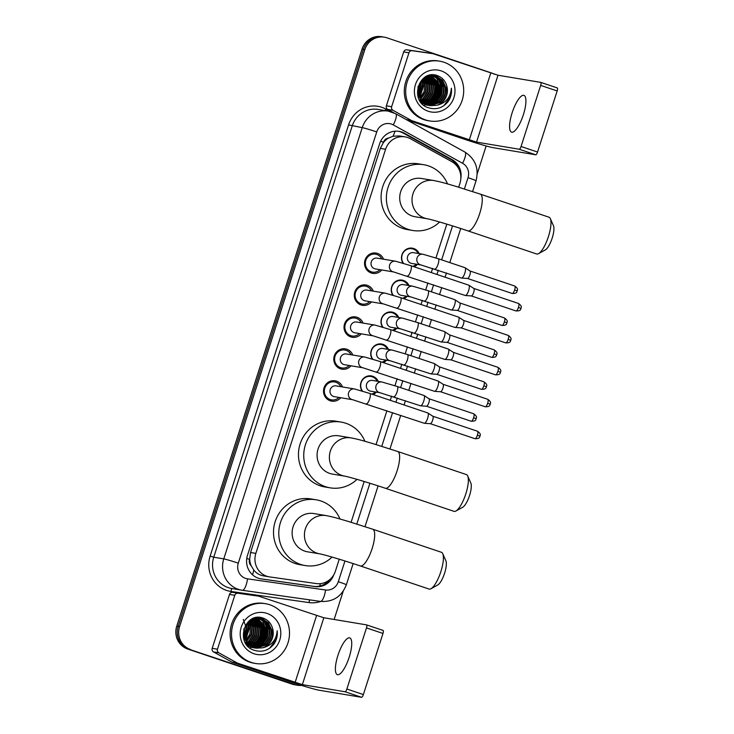 <?xml version="1.0" encoding="UTF-8"?>
<svg xmlns="http://www.w3.org/2000/svg" width="734" height="734" viewBox="0 0 734 734"><rect width="100%" height="100%" fill="white"/><g stroke="black" fill="none" stroke-linecap="round" stroke-linejoin="round"><path stroke-width="1.1" d="M362 390.956A9.698 9.267 -80.5 0 1 372.707 376.267A9.698 9.267 -80.5 0 1 378.203 381.377M376.404 392.139A9.698 9.267 -80.5 0 1 372.991 394.516M372.257 359.018A9.698 9.267 -80.5 0 1 382.955 344.329A9.698 9.267 -80.5 0 1 388.451 349.439M386.662 360.201A9.698 9.267 -80.5 0 1 383.249 362.578M382.515 327.08A9.698 9.267 -80.5 0 1 393.213 312.39A9.698 9.267 -80.5 0 1 398.709 317.501M396.911 328.254A9.698 9.267 -80.5 0 1 393.497 330.639M392.763 295.141A9.698 9.267 -80.5 0 1 403.471 280.452A9.698 9.267 -80.5 0 1 408.966 285.554M407.168 296.316A9.698 9.267 -80.5 0 1 403.755 298.701M403.021 263.203A9.698 9.267 -80.5 0 1 413.719 248.514A9.698 9.267 -80.5 0 1 419.215 253.615M417.426 264.378A9.698 9.267 -80.5 0 1 414.013 266.763M340.75 397.727A10.313 9.863 -80.5 0 1 323.822 388.58A10.313 9.863 -80.5 0 1 342.539 386.965M350.999 365.789A10.313 9.863 -80.5 0 1 334.08 356.641A10.313 9.863 -80.5 0 1 352.797 355.027M361.256 333.851A10.313 9.863 -80.5 0 1 344.329 324.703A10.313 9.863 -80.5 0 1 363.055 323.088M371.514 301.913A10.313 9.863 -80.5 0 1 354.586 292.765A10.313 9.863 -80.5 0 1 373.312 291.15M381.763 269.974A10.313 9.863 -80.5 0 1 364.844 260.818A10.313 9.863 -80.5 0 1 383.561 259.212M458.686 187.198L459.952 183.261A18.185 17.377 99.5 0 0 451.786 161.645L410.425 138.735A18.185 17.377 99.5 0 0 407.645 137.515A18.185 17.377 99.5 0 0 405.085 136.873A18.185 17.377 99.5 0 0 385.598 149.268L255.845 553.39A18.185 17.377 99.5 0 0 269.341 576.869A18.185 17.377 99.5 0 0 269.736 576.924L316.326 583.576A18.185 17.377 99.5 0 0 335.42 571.125L339.246 559.216M251.23 565.831A18.185 17.377 -80.5 0 1 249.679 559.088L249.578 559.391A6.065 5.789 99.5 0 0 251.23 565.831L253.744 570.006C256.368 573.327 259.79 575.318 264.02 575.97M405.085 136.873L399.479 135.937L393.011 136.24L388.57 138.056A6.065 5.789 99.5 0 0 383.515 142.24A18.185 0.807 -162.2 0 0 380.625 141.286M383.515 142.24L383.414 142.543A18.185 17.377 -80.5 0 1 388.57 138.056M383.414 142.543L380.313 148.378L250.56 552.509L249.679 559.088M351.1 522.278L364.192 481.495M376.056 444.556L386.919 410.71M390.259 400.324L391.607 396.112M394.947 385.726L397.177 378.772M400.516 368.376L401.865 364.174M405.196 353.788L407.434 346.833M410.765 336.438L412.123 332.236M415.453 321.841L417.683 314.886M421.022 304.5L422.371 300.289M425.711 289.902L427.94 282.948M431.28 272.562L432.629 268.35M435.959 257.964L446.822 224.136M301.619 685.418A18.185 17.377 -80.5 0 1 297.509 685.244A18.185 17.377 -80.5 0 1 294.949 684.602L189.097 649.269A18.185 17.377 -80.5 0 1 178.151 626.432L363.44 49.325A18.185 17.377 -80.5 0 1 382.928 36.939A18.185 17.377 -80.5 0 0 363.44 49.325L178.151 626.432A18.185 17.377 -80.5 0 0 189.097 649.269L293.545 684.372L187.684 649.03A18.185 17.377 -80.5 0 1 176.747 626.194L362.036 49.095A18.185 17.377 -80.5 0 1 381.524 36.7L384.332 37.168A18.185 17.377 -80.5 0 1 386.891 37.81L491.34 72.914A18.185 17.377 -80.5 0 1 494.294 74.235M297.509 685.244L296.105 685.005A18.185 17.377 -80.5 0 1 293.545 684.372A18.185 17.377 -80.5 0 0 296.105 685.005L294.692 684.776A18.185 17.377 -80.5 0 1 292.132 684.134L187.684 649.03M460.824 178.637A18.185 17.377 99.5 0 0 452.034 159.572L404.462 133.23A18.185 17.377 99.5 0 0 401.682 132.001A18.185 17.377 99.5 0 0 399.122 131.368A18.185 17.377 99.5 0 0 379.634 143.754L247.477 555.39A18.185 17.377 99.5 0 0 260.974 578.869A18.185 17.377 99.5 0 0 261.359 578.924L314.941 586.576A18.185 17.377 99.5 0 0 333.832 574.731M398.415 131.258A18.185 17.377 -80.5 0 1 400.278 131.771A18.185 17.377 -80.5 0 1 403.058 132.992L450.63 159.342A18.185 17.377 -80.5 0 1 458.264 167.958M190.501 649.507A18.185 17.377 -80.5 0 1 179.564 626.671L364.844 49.563A18.185 17.377 -80.5 0 1 384.332 37.168M486.156 145.965L477.228 173.793M343.218 591.182L334.135 619.468M329.346 579.97A18.185 17.377 -80.5 0 1 313.537 586.338L260.313 578.741M523.379 114.706A19.396 5.633 -71.4 0 0 523.929 95.383A19.396 5.633 -71.4 0 0 512.121 112.825A19.396 5.633 -71.4 0 0 511.57 132.148A19.396 5.633 -71.4 0 0 523.379 114.706M393.892 112.834L387.736 109.421A3.028 2.899 -80.5 0 1 386.378 105.815L391.644 106.696L408.957 52.793L403.682 51.912A3.028 2.899 -80.5 0 1 406.865 49.839L427.5 52.784A3.028 2.899 -80.5 0 1 427.628 52.802M386.378 105.815L403.682 51.912M406.709 119.835L464.007 139.093A24.24 1.083 -162.2 0 0 493.028 147.653L535.737 154.791L519.25 149.25L476.531 142.112L411.792 120.66L406.627 119.789M540.802 82.391L557.216 87.915A3.028 0.881 108.6 0 1 557.253 87.924A3.028 0.881 108.6 0 1 557.17 90.943L540.674 85.401A3.028 0.881 -71.4 0 0 540.756 82.382A3.028 0.881 -71.4 0 0 540.719 82.373L498.001 75.235L433.271 53.775A3.028 2.899 99.5 0 0 432.776 53.665L412.141 50.719A3.028 2.899 99.5 0 0 408.957 52.793M519.25 149.25A3.028 0.881 -71.4 0 0 521.057 146.506L537.545 152.048L557.17 90.943M537.545 152.048A3.028 0.881 108.6 0 1 535.737 154.791M521.057 146.506L540.674 85.401M391.644 106.696A3.028 2.899 99.5 0 0 393.011 110.302L411.334 120.449A3.028 2.899 99.5 0 0 411.792 120.66M425.436 119.89A30.305 28.965 -80.5 0 1 406.581 84.043A30.305 28.965 -80.5 0 1 439.684 61.17A30.305 28.965 -80.5 0 1 443.951 62.243A30.305 28.965 -80.5 0 1 462.805 98.09A30.305 28.965 -80.5 0 1 429.702 120.954A30.305 28.965 -80.5 0 1 425.436 119.89M429.702 120.954L428.298 120.725A30.305 28.965 -80.5 0 1 424.032 119.66A30.305 28.965 -80.5 0 1 405.177 83.804A30.305 28.965 -80.5 0 1 438.281 60.94L439.684 61.17M448.07 101.668C450.841 97.594 451.942 93.108 451.364 88.208C450.612 97.484 445.749 103.182 436.785 105.301A15.157 14.487 -80.5 0 0 446.878 86.401C445.584 81.272 442.593 77.749 437.914 75.822C418.793 67.886 408.499 101.861 428.271 107.705C436.06 110.1 442.657 108.081 448.07 101.668M441.171 70.886A21.213 20.277 -80.5 0 1 453.933 97.53A21.213 20.277 -80.5 0 1 428.216 111.247A21.213 20.277 -80.5 0 1 415.453 84.603A21.213 20.277 -80.5 0 1 441.171 70.886M420.105 101.127L425.94 104.788L428.115 105.329M428.335 105.366L428.995 105.448M429.216 105.476L440.455 101.631L444.749 95.071L445.373 87.273L442.18 80.327L436.079 76.116L434.207 75.62M419.288 99.751L426.381 104.861L429.216 105.494M429.436 105.522L440.886 101.705L445.189 95.145L445.813 87.346L442.62 80.401L436.519 76.189L434.427 75.657L422.591 79.437L418.582 86.052L418.261 93.906L421.738 100.897L428.142 105.155L430.308 105.696L436.785 105.301M426.573 105.072L427.243 105.155M421.711 103.228L428.133 105.219M428.353 105.228L438.693 101.338L442.997 94.778L443.611 86.979L440.428 80.034L434.317 75.822L429.83 75.198M427.683 105.228L428.344 105.283M428.573 105.292L439.134 101.411L443.437 94.851L444.052 87.052L440.859 80.107L433.537 75.538M424.821 104.778L425.481 104.861M425.702 104.889L426.371 104.925M426.601 104.934L427.28 104.934M427.509 104.934L436.932 101.044L441.235 94.484L441.859 86.685L438.666 79.74L432.418 75.483M425.041 104.815L425.702 104.907M425.922 104.934L426.592 104.99M426.812 104.999L427.491 105.017M427.72 105.008L437.372 101.118L441.675 94.558L442.299 86.759L439.106 79.813L432.647 75.483M426.665 104.577L435.179 100.751L439.483 94.191L440.097 86.392L431.519 75.492M431.308 75.409L430.665 75.189M426.876 104.668L435.62 100.824L439.914 94.264L440.538 86.465L431.748 75.483M431.528 75.409L430.886 75.189M425.83 104.155L433.418 100.457L437.721 93.897L438.336 86.098L430.601 75.574M430.39 75.474L429.775 75.207M426.032 104.265L433.858 100.53L438.161 93.97L438.776 86.172L430.83 75.547M430.619 75.455L429.986 75.189M425.004 103.677L431.665 100.163L435.959 93.603L436.583 85.805L429.674 75.721M425.206 103.806L432.097 100.237L436.4 93.677L437.024 85.878L429.904 75.685M429.702 75.565L429.243 75.336M424.197 103.127L429.904 99.87L434.207 93.31L434.822 85.511L428.729 75.941M424.399 103.274L430.344 99.943L434.647 93.383L435.262 85.584L428.968 75.877M423.399 102.503L428.142 99.576L432.445 93.016L433.069 85.217L427.784 76.235M423.591 102.668L428.583 99.65L432.886 93.09L433.51 85.291L428.023 76.153M422.61 101.806L426.39 99.283L430.693 92.723L431.308 84.924L426.812 76.611M422.802 101.989L426.83 99.356L431.124 92.796L431.748 84.997L427.06 76.51M421.839 101.008L424.628 98.989L428.931 92.429L429.546 84.63L425.83 77.088M422.032 101.209L425.069 99.062L429.372 92.502L429.986 84.704L426.078 76.96M421.087 100.09L422.876 98.695L427.17 92.135L427.794 84.337L424.83 77.676M421.27 100.329L423.307 98.769L427.61 92.209L428.234 84.41L425.087 77.51M420.353 99.053L425.417 91.842L426.032 84.043L423.802 78.391M420.536 99.329L425.858 91.915L426.472 84.116L424.068 78.199M419.655 97.833L424.28 83.749L422.747 79.29M419.83 98.154L424.105 91.603L424.72 83.823L423.023 79.043M418.995 96.374L422.518 83.456L421.655 80.428M419.151 96.769L422.958 83.529L421.931 80.116M417.71 95.493L418.105 94.961M418.398 94.521L420.499 81.96M418.536 95.035L421.197 83.236L420.793 81.52M434.427 75.657L423.628 78.125M418.068 86.245L417.82 93.833L421.298 100.824L427.702 105.081L430.308 105.696M433.097 75.464L432.445 75.327M432.665 75.363L430.271 75.116M432.207 75.409L431.555 75.226M431.344 75.171L430.72 75.042M432.427 75.418L431.785 75.244M431.564 75.198L430.904 75.07M420.096 82.593L418.435 94.475M430.087 105.659L442.207 101.925L446.511 95.365L446.878 86.401M419.509 97.539L423.289 82.373L422.536 79.501M424.087 105.412L425.381 104.843M427.078 103.898L429.262 102.274M430.454 101.154L435.051 93.365L435.592 84.428L434.143 79.841M433.418 78.455L431.987 76.354M431.693 75.987L431.28 75.51M432.207 101.448L436.813 93.658L437.354 84.722L435.895 80.134M433.968 101.742L438.565 93.952L439.106 85.016L437.657 80.428M435.73 102.035L440.327 94.246L440.868 85.309L439.409 80.722M419.417 97.347L423.068 82.336L422.38 79.648M431.353 102.035L436.446 94.08L437.134 84.685L435.299 79.336M433.115 102.329L438.207 94.374L438.886 84.979L437.051 79.63M434.867 102.622L439.96 94.668L440.648 85.272L438.813 79.923M438.161 78.786L436.886 77.006M436.62 76.685L436.124 76.125M436.033 76.033L435.033 75.061M443.85 105.696L450.263 97.127L451.364 88.208M550.335 218.622L553.482 225.769A13.331 3.872 108.6 0 1 552.188 238.082A13.331 3.872 108.6 0 1 545.39 249.854L538.554 253.652A19.396 5.633 -71.4 0 0 548.445 236.531A19.396 5.633 -71.4 0 0 550.335 218.622A19.396 5.633 -71.4 0 0 548.995 217.209L480.284 194.115A19.396 5.633 108.6 0 1 479.733 213.438A19.396 5.633 108.6 0 1 467.925 230.889L536.646 253.982A19.396 5.633 -71.4 0 0 538.554 253.652M427.381 218.787A19.396 18.543 99.5 0 1 424.647 218.108A19.396 18.543 99.5 0 1 412.985 193.748A19.396 18.543 99.5 0 1 433.766 180.527L421.463 178.472A19.396 18.543 99.5 0 0 400.278 193.106A19.396 18.543 99.5 0 0 412.343 216.053A19.396 18.543 99.5 0 0 415.077 216.732L427.381 218.787A19.396 18.543 99.5 0 0 427.39 218.787C431.959 219.576 451.942 225.476 467.925 230.889M439.629 221.998A33.333 31.865 -80.5 0 1 412.774 230.485A33.333 31.865 -80.5 0 1 408.086 229.311A33.333 31.865 -80.5 0 1 387.35 189.877A33.333 31.865 -80.5 0 1 423.757 164.719A33.333 31.865 -80.5 0 1 428.445 165.893A33.333 31.865 -80.5 0 1 447.538 183.913M412.774 230.485L407.508 229.604A33.333 31.865 -80.5 0 1 402.81 228.43A33.333 31.865 -80.5 0 1 382.075 188.996A33.333 31.865 -80.5 0 1 418.481 163.838L423.757 164.719M467.705 475.981L470.852 483.137A13.331 3.872 108.6 0 1 469.558 495.45A13.331 3.872 108.6 0 1 462.759 507.222L455.924 511.02A19.396 5.633 -71.4 0 0 465.815 493.89A19.396 5.633 -71.4 0 0 467.705 475.981A19.396 5.633 -71.4 0 0 466.365 474.568L397.654 451.474A19.396 5.633 108.6 0 1 397.103 470.806A19.396 5.633 108.6 0 1 385.295 488.248L454.016 511.341A19.396 5.633 -71.4 0 0 455.924 511.02M344.751 476.146A19.396 18.543 99.5 0 1 342.016 475.467A19.396 18.543 99.5 0 1 330.355 451.107A19.396 18.543 99.5 0 1 351.136 437.886L338.833 435.831A19.396 18.543 99.5 0 0 317.648 450.465A19.396 18.543 99.5 0 0 329.713 473.412A19.396 18.543 99.5 0 0 332.447 474.091L344.751 476.146A19.396 18.543 99.5 0 0 344.76 476.146C349.329 476.944 369.312 482.834 385.295 488.248M356.999 479.357A33.333 31.865 -80.5 0 1 330.144 487.844A33.333 31.865 -80.5 0 1 325.456 486.67A33.333 31.865 -80.5 0 1 304.72 447.235A33.333 31.865 -80.5 0 1 341.127 422.078A33.333 31.865 -80.5 0 1 345.815 423.252A33.333 31.865 -80.5 0 1 364.908 441.281M330.144 487.844L324.878 486.963A33.333 31.865 -80.5 0 1 320.18 485.789A33.333 31.865 -80.5 0 1 299.444 446.355A33.333 31.865 -80.5 0 1 335.851 421.197L341.127 422.078M442.749 553.702L445.896 560.849A13.331 3.872 108.6 0 1 444.602 573.162A13.331 3.872 108.6 0 1 437.803 584.934L430.977 588.732A19.396 5.633 -71.4 0 0 440.868 571.612A19.396 5.633 -71.4 0 0 442.749 553.702A19.396 5.633 -71.4 0 0 441.418 552.289L372.698 529.196A19.396 5.633 108.6 0 1 372.147 548.518A19.396 5.633 108.6 0 1 360.348 565.96L429.06 589.053A19.396 5.633 -71.4 0 0 430.977 588.732M319.795 553.867A19.396 18.543 99.5 0 1 317.07 553.179A19.396 18.543 99.5 0 1 305.399 528.819A19.396 18.543 99.5 0 1 326.19 515.598L313.877 513.552A19.396 18.543 99.5 0 0 292.692 528.186A19.396 18.543 99.5 0 0 304.766 551.124A19.396 18.543 99.5 0 0 307.491 551.812L319.795 553.867A19.396 18.543 99.5 0 0 319.813 553.867C324.382 554.656 344.356 560.556 360.348 565.96M332.052 557.078A33.333 31.865 -80.5 0 1 305.197 565.556A33.333 31.865 -80.5 0 1 300.509 564.391A33.333 31.865 -80.5 0 1 279.764 524.957A33.333 31.865 -80.5 0 1 316.18 499.799A33.333 31.865 -80.5 0 1 320.868 500.973A33.333 31.865 -80.5 0 1 339.961 518.993M305.197 565.556L299.922 564.675A33.333 31.865 -80.5 0 1 295.233 563.51A33.333 31.865 -80.5 0 1 274.488 524.076A33.333 31.865 -80.5 0 1 310.904 498.918L316.18 499.799M381.818 258.918A9.092 8.689 99.5 0 0 365.624 261.047A9.092 8.689 99.5 0 0 380.019 269.681M377.065 258.129A5.459 5.211 99.5 0 0 374.505 268.699A5.459 5.211 99.5 0 0 375.267 268.883L393.69 271.965A5.459 5.211 99.5 0 1 389.543 265.249A5.459 5.211 99.5 0 1 395.488 261.203L377.065 258.129M468.705 285.15A5.459 1.587 108.6 0 1 468.778 285.168A5.459 1.587 108.6 0 1 468.888 285.214A5.459 1.587 108.6 0 1 468.622 290.6A5.459 1.587 108.6 0 1 465.42 295.527A5.459 1.587 108.6 0 1 465.374 295.527A5.459 1.587 108.6 0 1 465.301 295.508L393.69 271.965M473.797 288.444A3.936 1.147 108.6 0 1 473.87 288.49A3.936 1.147 108.6 0 1 473.687 292.371A3.936 1.147 108.6 0 1 471.375 295.93A3.936 1.147 108.6 0 1 471.338 295.93L516.03 310.959C521.828 310.968 520.204 308.84 521.039 308.427L518.433 307.408A3.936 1.147 108.6 0 1 516.03 310.959M371.56 290.857A9.092 8.689 99.5 0 0 355.366 292.985A9.092 8.689 99.5 0 0 369.762 301.619M366.807 290.068A5.459 5.211 99.5 0 0 364.248 300.637A5.459 5.211 99.5 0 0 365.018 300.83L383.432 303.904A5.459 5.211 99.5 0 1 379.294 297.187A5.459 5.211 99.5 0 1 385.231 293.141L366.807 290.068M458.456 317.088A5.459 1.587 108.6 0 1 458.53 317.106A5.459 1.587 108.6 0 1 458.631 317.161A5.459 1.587 108.6 0 1 458.374 322.538A5.459 1.587 108.6 0 1 455.172 327.465A5.459 1.587 108.6 0 1 455.126 327.465A5.459 1.587 108.6 0 1 455.052 327.447L383.432 303.904M463.539 320.391A3.936 1.147 108.6 0 1 463.622 320.428A3.936 1.147 108.6 0 1 463.429 324.309A3.936 1.147 108.6 0 1 461.117 327.878A3.936 1.147 108.6 0 1 461.08 327.869L505.781 342.897C511.57 342.906 509.956 340.778 510.781 340.365L508.176 339.347A3.936 1.147 108.6 0 1 505.781 342.897M361.302 322.795A9.092 8.689 99.5 0 0 345.118 324.923A9.092 8.689 99.5 0 0 359.504 333.557M356.559 322.006A5.459 5.211 99.5 0 0 353.99 332.575A5.459 5.211 99.5 0 0 354.761 332.768L373.184 335.842A5.459 5.211 99.5 0 1 369.037 329.126A5.459 5.211 99.5 0 1 374.982 325.079L356.559 322.006M448.199 349.026A5.459 1.587 108.6 0 1 448.272 349.045A5.459 1.587 108.6 0 1 448.382 349.1A5.459 1.587 108.6 0 1 448.116 354.476A5.459 1.587 108.6 0 1 444.914 359.412A5.459 1.587 108.6 0 1 444.868 359.403A5.459 1.587 108.6 0 1 444.795 359.385L373.184 335.842M453.282 352.329A3.936 1.147 108.6 0 1 453.364 352.366A3.936 1.147 108.6 0 1 453.172 356.256A3.936 1.147 108.6 0 1 450.859 359.816A3.936 1.147 108.6 0 1 450.823 359.807L495.523 374.835C501.313 374.845 499.698 372.716 500.533 372.303L497.918 371.294A3.936 1.147 108.6 0 1 495.523 374.835M351.045 354.733A9.092 8.689 99.5 0 0 334.86 356.862A9.092 8.689 99.5 0 0 349.256 365.495M346.301 353.944A5.459 5.211 99.5 0 0 343.741 364.514A5.459 5.211 99.5 0 0 344.503 364.706L362.926 367.78A5.459 5.211 99.5 0 1 358.779 361.064A5.459 5.211 99.5 0 1 364.725 357.018L346.301 353.944M437.941 380.964A5.459 1.587 108.6 0 1 438.014 380.983A5.459 1.587 108.6 0 1 438.125 381.038A5.459 1.587 108.6 0 1 437.859 386.414A5.459 1.587 108.6 0 1 434.656 391.35A5.459 1.587 108.6 0 1 434.611 391.341A5.459 1.587 108.6 0 1 434.537 391.323L362.926 367.78M443.033 384.267A3.936 1.147 108.6 0 1 443.107 384.304A3.936 1.147 108.6 0 1 442.914 388.194A3.936 1.147 108.6 0 1 440.611 391.754A3.936 1.147 108.6 0 1 440.574 391.745M340.796 386.68A9.092 8.689 99.5 0 0 324.602 388.809A9.092 8.689 99.5 0 0 338.998 397.433M336.044 385.882A5.459 5.211 99.5 0 0 333.484 396.452A5.459 5.211 99.5 0 0 334.254 396.644L352.669 399.718A5.459 5.211 99.5 0 1 348.531 393.011A5.459 5.211 99.5 0 1 354.467 388.956L336.044 385.882M427.693 412.903A5.459 1.587 108.6 0 1 427.757 412.921A5.459 1.587 108.6 0 1 427.867 412.976A5.459 1.587 108.6 0 1 427.61 418.362A5.459 1.587 108.6 0 1 424.408 423.289A5.459 1.587 108.6 0 1 424.362 423.279A5.459 1.587 108.6 0 1 424.289 423.261L352.669 399.718M432.776 416.206A3.936 1.147 108.6 0 1 432.858 416.242A3.936 1.147 108.6 0 1 432.665 420.132A3.936 1.147 108.6 0 1 430.353 423.692A3.936 1.147 108.6 0 1 430.317 423.692L475.017 438.712C480.807 438.73 479.183 436.592 480.018 436.179L477.412 435.17A3.936 1.147 108.6 0 1 475.017 438.712M418.169 253.441A9.092 8.689 99.5 0 0 402.957 253.111A9.092 8.689 99.5 0 0 403.544 263.359M413.416 252.652A5.459 5.211 99.5 0 0 410.856 263.222A5.459 5.211 99.5 0 0 411.618 263.414L421.114 264.992A5.459 5.211 99.5 0 1 416.967 258.276A5.459 5.211 99.5 0 1 422.912 254.23L413.416 252.652M464.906 267.69A5.459 1.587 108.6 0 1 464.98 267.699A5.459 1.587 108.6 0 1 465.09 267.754A5.459 1.587 108.6 0 1 464.824 273.14A5.459 1.587 108.6 0 1 461.622 278.067A5.459 1.587 108.6 0 1 461.576 278.067A5.459 1.587 108.6 0 1 461.502 278.048L421.114 264.992M469.989 270.984A3.936 1.147 108.6 0 1 470.072 271.029A3.936 1.147 108.6 0 1 469.879 274.911A3.936 1.147 108.6 0 1 467.567 278.47A3.936 1.147 108.6 0 1 467.53 278.47L512.231 293.49C518.02 293.508 516.406 291.38 517.241 290.967L514.626 289.948A3.936 1.147 108.6 0 1 512.231 293.49M412.829 266.359A9.092 8.689 99.5 0 0 416.371 264.203M407.911 285.379A9.092 8.689 99.5 0 0 392.699 285.049A9.092 8.689 99.5 0 0 393.286 295.297M403.168 284.59A5.459 5.211 99.5 0 0 400.599 295.16A5.459 5.211 99.5 0 0 401.37 295.352L410.856 296.931A5.459 5.211 99.5 0 1 406.719 290.224A5.459 5.211 99.5 0 1 412.655 286.177L403.168 284.59M454.649 299.628A5.459 1.587 108.6 0 1 454.722 299.646A5.459 1.587 108.6 0 1 454.832 299.692A5.459 1.587 108.6 0 1 454.566 305.078A5.459 1.587 108.6 0 1 451.364 310.005A5.459 1.587 108.6 0 1 451.318 310.005A5.459 1.587 108.6 0 1 451.245 309.987L410.856 296.931M459.741 302.931A3.936 1.147 108.6 0 1 459.814 302.968A3.936 1.147 108.6 0 1 459.622 306.849A3.936 1.147 108.6 0 1 457.31 310.409A3.936 1.147 108.6 0 1 457.282 310.409L501.973 325.437C507.772 325.446 506.148 323.318 506.983 322.905L504.377 321.887A3.936 1.147 108.6 0 1 501.973 325.437M402.571 298.298A9.092 8.689 99.5 0 0 406.113 296.141M397.654 317.317A9.092 8.689 99.5 0 0 382.442 316.996A9.092 8.689 99.5 0 0 383.029 327.236M392.91 316.528A5.459 5.211 99.5 0 0 390.341 327.098A5.459 5.211 99.5 0 0 391.112 327.291L400.608 328.878A5.459 5.211 99.5 0 1 396.461 322.162A5.459 5.211 99.5 0 1 402.397 318.116L392.91 316.528M444.4 331.566A5.459 1.587 108.6 0 1 444.465 331.584A5.459 1.587 108.6 0 1 444.575 331.64A5.459 1.587 108.6 0 1 444.309 337.016A5.459 1.587 108.6 0 1 441.116 341.952A5.459 1.587 108.6 0 1 441.061 341.943A5.459 1.587 108.6 0 1 440.996 341.925L400.608 328.878M449.483 334.869A3.936 1.147 108.6 0 1 449.566 334.906A3.936 1.147 108.6 0 1 449.373 338.796A3.936 1.147 108.6 0 1 447.061 342.356A3.936 1.147 108.6 0 1 447.024 342.347L491.725 357.375C497.514 357.385 495.89 355.256 496.725 354.843L494.12 353.825A3.936 1.147 108.6 0 1 491.725 357.375M392.323 330.245A9.092 8.689 99.5 0 0 395.855 328.08M387.405 349.256A9.092 8.689 99.5 0 0 372.193 348.934A9.092 8.689 99.5 0 0 372.78 359.174M382.653 348.466A5.459 5.211 99.5 0 0 380.093 359.036A5.459 5.211 99.5 0 0 380.854 359.229L390.35 360.816A5.459 5.211 99.5 0 1 386.203 354.1A5.459 5.211 99.5 0 1 392.149 350.054L382.653 348.466M434.143 363.504A5.459 1.587 108.6 0 1 434.216 363.523A5.459 1.587 108.6 0 1 434.326 363.578A5.459 1.587 108.6 0 1 434.06 368.954A5.459 1.587 108.6 0 1 430.858 373.89A5.459 1.587 108.6 0 1 430.812 373.881A5.459 1.587 108.6 0 1 430.739 373.863L390.35 360.816M439.226 366.807A3.936 1.147 108.6 0 1 439.308 366.844A3.936 1.147 108.6 0 1 439.115 370.734A3.936 1.147 108.6 0 1 436.803 374.294A3.936 1.147 108.6 0 1 436.767 374.285L481.467 389.314C487.257 389.323 485.642 387.194 486.477 386.781L483.862 385.772A3.936 1.147 108.6 0 1 481.467 389.314M382.065 362.183A9.092 8.689 99.5 0 0 385.607 360.018M377.148 381.203A9.092 8.689 99.5 0 0 361.935 380.873A9.092 8.689 99.5 0 0 362.523 391.112M372.395 380.405A5.459 5.211 99.5 0 0 369.835 390.974A5.459 5.211 99.5 0 0 370.606 391.167L380.093 392.754A5.459 5.211 99.5 0 1 375.955 386.038A5.459 5.211 99.5 0 1 381.891 381.992L372.395 380.405M423.885 395.442A5.459 1.587 108.6 0 1 423.958 395.461A5.459 1.587 108.6 0 1 424.068 395.516A5.459 1.587 108.6 0 1 423.802 400.892A5.459 1.587 108.6 0 1 420.6 405.829A5.459 1.587 108.6 0 1 420.554 405.819A5.459 1.587 108.6 0 1 420.481 405.801L380.093 392.754M428.977 398.745A3.936 1.147 108.6 0 1 429.051 398.782A3.936 1.147 108.6 0 1 428.858 402.672A3.936 1.147 108.6 0 1 426.546 406.232A3.936 1.147 108.6 0 1 426.518 406.223L471.21 421.252C477.008 421.261 475.384 419.132 476.219 418.719L473.614 417.71A3.936 1.147 108.6 0 1 471.21 421.252M371.808 394.121A9.092 8.689 99.5 0 0 375.349 391.965M349.191 657.214A19.396 5.633 -71.4 0 0 349.751 637.892A19.396 5.633 -71.4 0 0 337.943 655.334A19.396 5.633 -71.4 0 0 337.392 674.665A19.396 5.633 -71.4 0 0 349.191 657.214M217.466 649.214A3.028 2.899 99.5 0 0 218.824 652.81L237.146 662.967A3.028 2.899 99.5 0 0 237.614 663.169L232.339 662.288A3.028 2.899 -80.5 0 1 231.88 662.086L213.548 651.93A3.028 2.899 -80.5 0 1 212.19 648.333L217.466 649.214L234.77 595.302L229.503 594.421A3.028 2.899 -80.5 0 1 232.687 592.347L253.322 595.292A3.028 2.899 -80.5 0 1 253.45 595.32M212.19 648.333L229.503 594.421M232.339 662.288L289.82 681.602A24.24 1.083 -162.2 0 0 318.84 690.171L361.559 697.3L345.063 691.758L302.353 684.629L237.614 663.169M366.615 624.909L383.029 630.423A3.028 0.881 108.6 0 1 383.075 630.433A3.028 0.881 108.6 0 1 382.983 633.451L366.495 627.909A3.028 0.881 -71.4 0 0 366.578 624.891A3.028 0.881 -71.4 0 0 366.541 624.882L323.822 617.753L259.084 596.292A3.028 2.899 99.5 0 0 258.597 596.173L237.954 593.228A3.028 2.899 99.5 0 0 234.77 595.302M345.063 691.758A3.028 0.881 -71.4 0 0 346.87 689.024L363.367 694.566L382.983 633.451M363.367 694.566A3.028 0.881 108.6 0 1 361.559 697.3M346.87 689.024L366.495 627.909M251.257 662.407A30.305 28.965 -80.5 0 1 232.403 626.552A30.305 28.965 -80.5 0 1 265.497 603.687A30.305 28.965 -80.5 0 1 269.763 604.752A30.305 28.965 -80.5 0 1 288.618 640.599A30.305 28.965 -80.5 0 1 255.515 663.472A30.305 28.965 -80.5 0 1 251.257 662.407M255.515 663.472L254.111 663.233A30.305 28.965 -80.5 0 1 249.844 662.169A30.305 28.965 -80.5 0 1 230.99 626.322A30.305 28.965 -80.5 0 1 264.093 603.449L265.497 603.687M273.883 644.177C276.654 640.103 277.755 635.616 277.186 630.717C276.424 639.993 271.571 645.7 262.607 647.81A15.157 14.487 -80.5 0 0 272.699 628.919C271.406 623.79 268.415 620.258 263.735 618.331C244.606 610.394 234.32 644.369 254.083 650.214C261.882 652.609 268.479 650.599 273.883 644.177M266.993 613.404A21.213 20.277 -80.5 0 1 279.755 640.048A21.213 20.277 -80.5 0 1 254.028 653.755A21.213 20.277 -80.5 0 1 241.266 627.111A21.213 20.277 -80.5 0 1 266.993 613.404M245.918 643.635L251.762 647.305L253.936 647.847M254.157 647.874L254.817 647.966M255.037 647.984L266.268 644.149L270.571 637.58L271.185 629.781L268.002 622.836L261.891 618.624L260.019 618.138M245.11 642.259L252.202 647.379L255.037 648.012M255.258 648.039L266.708 644.223L271.011 637.653L271.626 629.855L268.442 622.909L262.332 618.698L260.24 618.175L248.413 621.955L244.404 628.561L244.073 636.415L247.56 643.406L253.955 647.672L256.129 648.214L262.607 647.81M252.395 647.581L253.056 647.672M247.532 645.736L253.955 647.737M254.175 647.737L264.515 643.856L268.809 637.286L269.433 629.488L266.24 622.542L259.139 618.037M253.496 647.746L254.166 647.792M254.395 647.81L264.946 643.929L269.25 637.36L269.873 629.561L266.681 622.615L259.359 618.056M250.633 647.287L251.303 647.379M251.523 647.397L252.193 647.443M252.423 647.443L253.092 647.452M253.322 647.443L262.754 643.562L267.057 636.993L267.671 629.194L264.488 622.249L258.24 617.991M250.854 647.333L251.514 647.425M251.744 647.452L252.404 647.498M252.634 647.516L253.313 647.526M253.533 647.526L263.194 643.635L267.497 637.066L268.112 629.267L264.919 622.322L258.469 617.991M252.478 647.085L260.992 643.268L265.295 636.699L265.919 628.9L257.331 618.01M257.12 617.927L256.478 617.698M252.689 647.177L261.432 643.342L265.736 636.773L266.359 628.974L257.561 618M257.35 617.918L256.707 617.698M251.643 646.672L259.24 642.975L263.543 636.406L264.157 628.607L256.423 618.092M256.212 617.991L255.597 617.725M251.854 646.782L259.68 643.048L263.983 636.479L264.598 628.68L256.652 618.065M256.441 617.964L255.808 617.707M250.826 646.186L257.478 642.681L261.781 636.112L262.396 628.313L255.487 618.239M251.028 646.315L257.918 642.755L262.221 636.185L262.836 628.387L255.726 618.193M255.515 618.083L255.056 617.844M250.01 645.645L255.726 642.388L260.019 635.818L260.643 628.02L254.551 618.45M250.211 645.782L256.157 642.461L260.46 635.892L261.084 628.093L254.79 618.395M249.211 645.021L253.964 642.094L258.267 635.525L258.882 627.726L253.597 618.744M249.413 645.186L254.404 642.167L258.707 635.598L259.322 627.799L253.836 618.661M248.431 644.314L252.202 641.8L256.505 635.231L257.129 627.432L252.634 619.129M248.624 644.498L252.643 641.874L256.946 635.305L257.57 627.506L252.872 619.019M247.661 643.516L250.45 641.507L254.753 634.938L255.368 627.139L251.652 619.597M247.844 643.727L250.89 641.58L255.193 635.011L255.808 627.212L251.9 619.468M246.908 642.608L248.688 641.213L252.991 634.644L253.615 626.845L250.652 620.184M247.092 642.846L249.129 641.287L253.432 634.717L254.047 626.919L250.9 620.028M246.174 641.562L251.23 634.35L251.854 626.552L249.624 620.909M246.358 641.837L251.67 634.424L252.294 626.625L249.881 620.716M245.477 640.342L250.092 626.258L248.569 621.799M245.642 640.672L249.927 634.112L250.533 626.331L248.835 621.56M244.817 638.883L248.34 625.964L247.477 622.937M244.972 639.277L248.78 626.038L247.753 622.625M243.523 638.011L243.917 637.47M244.22 637.029L246.578 625.671L246.312 624.469M244.358 637.543L247.019 625.744L246.615 624.038M260.24 618.175L249.45 620.634M243.89 628.754L243.633 636.341L247.119 643.333L253.514 647.599L256.129 648.214M258.918 617.982L258.267 617.844M259.139 618L256.093 617.624M258.487 617.881L255.652 617.707M258.029 617.918L257.377 617.744M257.157 617.689L256.533 617.551M258.249 617.927L257.597 617.762M257.386 617.707L256.726 617.588M243.257 619.395L246.321 627.946L244.248 636.984M255.909 648.168L268.029 644.443L272.332 637.874L272.699 628.919M245.33 640.057L249.11 624.882L248.349 622.01M249.909 647.92L251.156 647.379M252.891 646.406L255.083 644.791M256.267 643.672L260.873 635.883L261.414 626.937L259.955 622.349M259.23 620.973L257.808 618.872M257.506 618.505L257.093 618.019M258.029 643.966L262.625 636.176L263.167 627.231L261.717 622.643M259.79 644.259L264.387 636.47L264.928 627.524L263.469 622.937M261.543 644.553L266.148 636.763L266.69 627.818L265.231 623.23M245.229 639.855L248.89 624.845L248.193 622.166M257.175 644.553L262.267 636.589L262.956 627.194L261.111 621.845M258.928 644.847L264.02 636.883L264.708 627.487L262.873 622.138M260.689 645.14L265.781 637.176L266.47 627.781L264.635 622.432M263.983 621.303L262.708 619.514M262.442 619.193L261.937 618.643M261.845 618.542L260.845 617.569M269.672 648.205L276.076 639.644L277.186 630.717M252.588 574.85A18.185 5.349 -81.9 0 0 253.744 570.006M455.144 164.077A18.185 5.065 -61 0 0 455.401 163.26M393.011 136.24A18.185 5.065 -61 0 0 395.048 131.193M319.648 586.071A18.185 5.349 -81.9 0 0 320.382 583.658M249.578 559.391A18.185 0.807 -162.2 0 0 246.762 558.455M380.313 148.378L385.598 149.268M250.56 552.509L255.845 553.39M176.747 626.194L179.564 626.671M362.036 49.095L364.844 49.563M292.132 684.134L294.949 684.602M464.402 188.959L468.017 177.683A12.12 11.588 99.5 0 0 462.576 163.278L393.286 124.899A12.12 11.588 99.5 0 0 391.433 124.083A12.12 11.588 99.5 0 0 376.735 131.918L238.284 563.161A12.12 11.588 99.5 0 0 245.569 578.392A12.12 11.588 99.5 0 0 247.542 578.851L325.575 589.989A12.12 11.588 99.5 0 0 338.31 581.686L344.952 560.978M238.284 563.161A12.12 0.541 17.8 0 0 223.769 558.877L213.75 557.207A24.24 23.176 99.5 0 0 228.338 587.659A24.24 23.176 99.5 0 0 231.742 588.512L242.312 590.264A12.12 3.56 -81.9 0 1 242.284 590.264A24.24 23.176 -80.5 0 1 241.77 590.182A24.24 23.176 -80.5 0 1 238.357 589.329A24.24 23.176 -80.5 0 1 223.769 558.877L362.229 127.643A24.24 23.176 -80.5 0 1 388.213 111.118A24.24 23.176 -80.5 0 1 391.617 111.963M320.721 601.449A27.277 26.066 -80.5 0 1 308.986 602.577L230.953 591.448A27.277 26.066 -80.5 0 1 210.126 556.133L348.577 124.899L362.229 127.643A12.12 0.541 17.8 0 1 376.735 131.918M242.339 590.274L320.327 601.394A12.12 3.56 -81.9 0 0 320.345 601.403L242.312 590.264A12.12 3.56 -81.9 0 0 247.542 578.851M348.577 124.899A27.277 26.066 -80.5 0 1 381.643 107.265A27.277 26.066 -80.5 0 1 385.818 109.1L390.222 111.54M393.286 124.899A12.12 3.376 -61 0 0 395.644 113.706L388.213 111.118L378.184 109.439A24.24 23.176 99.5 0 0 352.21 125.964L213.75 557.207L210.126 556.133M356.816 524.039L369.908 483.256M381.772 446.327L392.589 412.609M395.929 402.223L397.277 398.002M400.617 387.616L402.847 380.671M406.177 370.285L407.535 366.064M410.875 355.678L413.104 348.733M416.435 338.346L417.793 334.126M421.123 323.74L423.353 316.794M426.693 306.408L428.041 302.188M431.381 291.802L433.611 284.856M436.941 274.47L438.299 270.25M441.639 259.864L452.539 225.898M308.986 602.577A3.028 0.89 98.1 0 1 309.922 599.917M230.953 591.448A3.028 0.89 98.1 0 1 232.21 588.585M385.194 110.614A3.028 0.844 119 0 1 385.818 109.1M338.31 581.686A12.12 0.541 17.8 0 1 346.338 584.805C341.604 596.696 332.942 602.229 320.345 601.403A12.12 3.56 -81.9 0 0 325.575 589.989M468.017 177.683A12.12 0.541 17.8 0 1 476.045 180.803C479.109 168.517 475.403 158.939 464.934 152.085L395.644 113.706M462.576 163.278A12.12 3.376 -61 0 0 464.934 152.085M403.058 132.992L404.462 133.23M450.63 159.342L452.034 159.572M313.537 586.338L314.941 586.576M260.588 578.796L261.359 578.924M476.531 142.112L498.001 75.235M469.274 139.974L490.752 73.097M406.297 119.614L411.334 120.449M393.011 110.302L387.736 109.421M432.776 53.665L427.5 52.784M406.865 49.839L412.141 50.719M521.039 308.427C520.58 307.619 523.168 306.986 518.543 303.481A3.936 1.147 108.6 0 1 518.433 307.408M395.488 261.203L410.838 265.69A5.459 1.587 108.6 0 1 410.682 271.13A5.459 1.587 108.6 0 1 410.572 271.452A5.459 1.587 108.6 0 1 407.361 276.03M510.781 340.365C510.323 339.567 512.91 338.924 508.286 335.429A3.936 1.147 108.6 0 1 508.176 339.347M385.231 293.141L400.581 297.628A5.459 1.587 108.6 0 1 400.425 303.069A5.459 1.587 108.6 0 1 400.324 303.39A5.459 1.587 108.6 0 1 397.112 307.977M500.533 372.303C500.074 371.505 502.652 370.863 498.037 367.367A3.936 1.147 108.6 0 1 497.918 371.294M374.982 325.079L390.332 329.575A5.459 1.587 108.6 0 1 390.176 335.007A5.459 1.587 108.6 0 1 390.066 335.328A5.459 1.587 108.6 0 1 386.855 339.915M485.266 406.774C491.064 406.783 489.44 404.654 490.275 404.241C489.817 403.443 492.404 402.801 487.78 399.305A3.936 1.147 108.6 0 1 487.67 403.232A3.936 1.147 108.6 0 1 485.266 406.774L440.565 391.754M490.275 404.241L487.67 403.232M364.725 357.018L380.074 361.513A5.459 1.587 108.6 0 1 379.918 366.945A5.459 1.587 108.6 0 1 379.808 367.275A5.459 1.587 108.6 0 1 376.597 371.854M480.018 436.179C479.559 435.381 482.146 434.739 477.522 431.243A3.936 1.147 108.6 0 1 477.412 435.17M354.467 388.956L369.817 393.452A5.459 1.587 108.6 0 1 369.661 398.883A5.459 1.587 108.6 0 1 369.56 399.213A5.459 1.587 108.6 0 1 366.339 403.792M517.241 290.967C516.782 290.159 519.36 289.526 514.745 286.021A3.936 1.147 108.6 0 1 514.626 289.948M422.912 254.23L438.262 258.726A5.459 1.587 108.6 0 1 438.106 264.157A5.459 1.587 108.6 0 1 437.996 264.488A5.459 1.587 108.6 0 1 434.785 269.066M506.983 322.905C506.524 322.098 509.112 321.464 504.487 317.969A3.936 1.147 108.6 0 1 504.377 321.887M412.655 286.177L428.005 290.664A5.459 1.587 108.6 0 1 427.849 296.096A5.459 1.587 108.6 0 1 427.738 296.426A5.459 1.587 108.6 0 1 424.527 301.004M496.725 354.843C496.267 354.045 498.854 353.403 494.23 349.907A3.936 1.147 108.6 0 1 494.12 353.825M402.397 318.116L417.747 322.602A5.459 1.587 108.6 0 1 417.591 328.043A5.459 1.587 108.6 0 1 417.49 328.364A5.459 1.587 108.6 0 1 414.279 332.942M486.477 386.781C486.018 385.983 488.596 385.341 483.972 381.845A3.936 1.147 108.6 0 1 483.862 385.772M392.149 350.054L407.498 354.54A5.459 1.587 108.6 0 1 407.342 359.981A5.459 1.587 108.6 0 1 407.232 360.302A5.459 1.587 108.6 0 1 404.021 364.89M476.219 418.719C475.76 417.921 478.339 417.279 473.724 413.783A3.936 1.147 108.6 0 1 473.614 417.71M381.891 381.992L397.241 386.488A5.459 1.587 108.6 0 1 397.085 391.919A5.459 1.587 108.6 0 1 396.975 392.24A5.459 1.587 108.6 0 1 393.763 396.828M302.353 684.629L323.822 617.753M295.096 682.482L316.565 615.606M231.88 662.086L237.146 662.967M218.824 652.81L213.548 651.93M258.597 596.173L253.322 595.292M232.687 592.347L237.954 593.228M263.634 575.915L269.341 576.869M346.338 584.805L353.146 563.584M365.009 526.654L378.102 485.871M389.956 448.933L400.736 415.352M404.076 404.966L405.425 400.746M408.765 390.36L410.994 383.414M414.325 373.019L415.683 368.807M419.022 358.412L421.252 351.476M424.582 341.081L425.94 336.869M429.271 326.474L431.5 319.529M434.84 309.142L436.189 304.922M439.528 294.536L441.758 287.59M445.098 277.204L446.446 272.984M449.786 262.598L460.732 228.513M472.586 191.574L476.045 180.803M427.564 52.793L432.84 53.674M557.253 87.924L540.756 82.382M433.766 180.527C443.052 182.399 446.244 183.592 455.227 186.152L480.284 194.115M351.136 437.886C360.422 439.758 363.614 440.96 372.597 443.51L397.654 451.474M326.19 515.598C335.475 517.47 338.668 518.672 347.641 521.232L372.698 529.196M375.551 254.184L371.312 253.478M372.56 272.121L368.312 271.415M410.838 265.69L468.778 285.168M473.87 288.49L468.888 285.214M471.375 295.93L465.42 295.527M518.543 303.481L473.834 288.462M365.303 286.122L361.055 285.416M362.302 304.059L358.064 303.353M400.581 297.628L458.53 317.106M463.622 320.428L458.631 317.161M461.117 327.878L455.172 327.465M508.286 335.429L463.585 320.4M355.045 318.07L350.797 317.354M352.054 335.998L347.806 335.291M390.332 329.575L448.272 349.045M453.364 352.366L448.382 349.1M450.859 359.816L444.914 359.412M498.037 367.367L453.328 352.338M344.787 350.008L340.548 349.292M341.796 367.936L337.548 367.229M380.074 361.513L438.014 380.983M443.107 384.304L438.125 381.038M440.611 391.754L434.656 391.35M487.78 399.305L443.07 384.277M334.539 381.946L330.291 381.24M331.539 399.883L327.3 399.168M369.817 393.452L427.757 412.921M432.858 416.242L427.867 412.976M430.353 423.692L424.408 423.289M477.522 431.243L432.821 416.224M411.912 248.707L409.077 248.239M438.262 258.726L464.98 267.699M470.072 271.029L465.09 267.754M467.567 278.47L461.622 278.067M514.745 286.021L470.035 271.002M401.654 280.645L398.819 280.177M428.005 290.664L454.722 299.646M459.814 302.968L454.832 299.692M457.31 310.409L451.364 310.005M504.487 317.969L459.778 302.94M391.396 312.592L388.57 312.115M417.747 322.602L444.465 331.584M449.566 334.906L444.575 331.64M447.061 342.356L441.116 341.952M494.23 349.907L449.52 334.878M381.148 344.53L378.313 344.053M407.498 354.54L434.216 363.523M439.308 366.844L434.326 363.578M436.803 374.294L430.858 373.89M483.972 381.845L439.271 366.817M370.89 376.469L368.055 375.992M397.241 386.488L423.958 395.461M429.051 398.782L424.068 395.516M426.546 406.232L420.6 405.829M473.724 413.783L429.014 398.764M253.386 595.302L258.662 596.182M383.075 630.433L366.578 624.891"/></g></svg>
